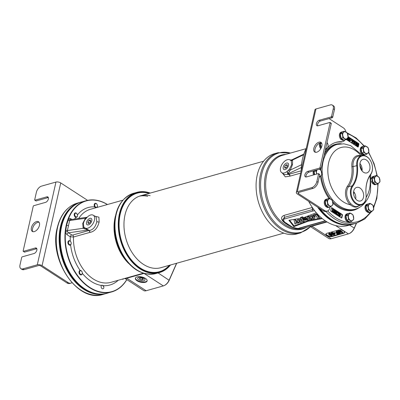 <?xml version="1.0" encoding="UTF-8"?>
<svg xmlns="http://www.w3.org/2000/svg" width="400" height="400" viewBox="0 0 400 400"><rect width="100%" height="100%" fill="white"/><g stroke="black" fill="none" stroke-linecap="round" stroke-linejoin="round"><path stroke-width="0.6" d="M290.685 153.005L277.975 152.695L274.67 153.625A41.665 28.73 74.3 0 0 257.22 175.105A41.665 28.73 74.3 0 0 256.165 188.895A41.665 28.73 74.3 0 0 263.045 213.38A41.665 28.73 74.3 0 0 297.22 233.84L300.525 232.91L310.58 226.72M263.025 213.34A41.375 28.535 -105.7 0 1 263.005 213.3A41.375 28.535 -105.7 0 1 256.17 188.985A41.375 28.535 -105.7 0 1 256.165 188.94M331.22 238.715A7.24 4.125 123 0 1 328.705 238.47L310.625 226.745L311.93 226.205L331.22 238.715L348.405 233.885A7.24 4.125 123 0 0 349.395 233.5A7.24 4.125 123 0 0 354.235 228.07L354.28 228.285A6.665 3.8 123 0 1 349.825 233.285L349.395 233.5M326.62 221.695L310.22 226.305M282.555 173.28L285.315 176.85L289.98 176.14A1.725 1.19 74.3 0 0 289.08 174.235L301.2 170.83M312.305 207.465L283.915 215.43C280.99 216.86 280.78 218.925 283.29 221.635A37.925 26.155 74.3 0 0 290.87 226.55L291.53 226.805M309.14 202.19A47.12 32.495 -105.7 0 1 309.12 202.155A47.12 32.495 -105.7 0 1 308.695 201.345A47.365 32.665 74.3 0 0 309.16 202.225A47.365 32.665 74.3 0 0 348.01 225.49L351.705 224.45M354.005 192.09A1.435 0.99 -105.7 0 1 353.565 193.55M317.6 207.12A47.365 32.665 74.3 0 0 350.575 224.665M306.275 148.31A47.365 32.665 74.3 0 0 302.535 158.71A47.365 32.665 74.3 0 0 301.65 163.855A47.365 32.665 74.3 0 0 301.445 165.86A47.365 32.665 74.3 0 0 301.235 170.69M303.585 154.83L304.145 153.18M301.445 165.985L302.045 161.185M301.495 164.72A1.725 0.79 12.3 0 1 301.385 164.78L301.425 166.06M289.865 159.87L289.975 159.93A7.585 4.32 -57 0 0 289.865 159.87A7.585 4.32 -57 0 0 282.25 163.96A7.585 4.32 -57 0 0 281.62 172.585L284.275 174.56L288.815 174.42A1.725 1 -123.5 0 1 289.98 176.14L300.68 173.13M288.815 174.42A1.725 0.73 116.2 0 1 289.08 174.235L288.04 173.585L290.29 170.08L289.29 169.36L287.445 171.105L287.305 172.59L287.545 173.61L288.815 174.42M303.8 154.125L291.545 159.98L289.965 159.925L291.22 160.8A1.725 1.43 160 0 0 292.55 160.05L292 159.86L291.185 160.22M303.6 154.775L292.55 160.05L292.525 164.535L290.29 170.08L301.385 164.78L301.62 163.71M287.935 173.96A1.725 0.71 115.7 0 1 288.175 173.795L301.325 167.515M281.62 172.585A7.585 4.32 -57 0 0 287.445 171.105M291.22 160.8L291.69 164.68L289.29 169.36M286.61 163.04A3.75 2.14 -57 0 0 283.56 166.125A3.75 2.14 -57 0 0 283.87 169.485A3.75 2.14 -57 0 0 285.135 169.585A3.75 2.14 -57 0 0 288.16 166.57A3.75 2.14 -57 0 0 287.955 163.19A3.75 2.14 -57 0 0 286.61 163.04M292 159.86A1.725 1.685 -25 0 1 290.495 160.22M289.445 171.21A1.725 0.785 20.9 0 0 288.19 170.455M356.555 223.13L354.28 228.285M343.65 233.285A3.45 1.54 -167.3 0 0 344.635 232.505A3.45 1.54 -167.3 0 0 343.675 231.07L343.4 230.89A3.45 1.54 -167.3 0 0 338.62 230.025L326.89 233.32A3.45 1.54 -167.3 0 0 325.905 234.105A3.45 1.54 -167.3 0 0 326.865 235.54L327.145 235.72A3.45 1.54 -167.3 0 0 331.925 236.585L343.65 233.285L343.765 232.785A3.45 1.54 -167.3 0 0 344.645 232.24M326.01 233.865A3.45 1.54 -167.3 0 0 326.98 235.035L327.255 235.215A3.45 1.54 -167.3 0 0 332.035 236.08L343.765 232.785M338.485 231.605L337.445 230.935L336.98 231.535L339.755 233.335L340.28 233.185L338.68 231.33L342.035 232.69L342.56 232.545L339.785 230.745L339.435 230.845L341.62 232.26L338.615 231.075L338.15 231.205L339.515 232.85L336.98 231.535M340.28 233.185L340.395 232.685L339.52 231.675M342.56 232.545L342.67 232.045L339.9 230.245L339.435 230.845M339.465 230.86L338.73 230.575L338.265 230.705L338.15 231.205M336.955 232.28L336.055 232.53L335.94 233.035L336.295 233.265L337.815 232.835L338.58 233.335L336.83 233.825L337.185 234.055L339.285 233.465L336.515 231.665L336.165 231.765L337.46 232.605L335.94 233.035M338.075 233.005L336.945 233.325L336.83 233.825M337.01 231.41L336.275 231.265L336.165 231.765M335.24 233.23L335.06 232.535L334.24 232.765L334.13 233.27L335.24 233.23L334.13 233.27M334.155 233.145L332.13 232.485L331.43 232.68L331.2 233.38L332.205 234.41L333.97 234.905L334.785 234.345L333.78 233.475L332.015 232.985L331.2 233.38M334.785 234.51L334.895 233.845L334.545 233.425M331.29 233.685L329.15 233.265L328.63 234.265L330.225 235.41L331.81 235.565L332.215 235.07L330.855 234.025L329.445 233.71L328.63 234.1M332.215 235.235L332.235 234.425M334.26 234.12L332.965 234.005L331.84 233.27L331.73 233.78L331.67 233.355L332.545 233.22L333.96 233.865L334.315 234.53L332.85 234.505L331.73 233.78M331.685 234.84L330.395 234.725L329.27 233.99L329.16 234.5L329.095 234.08L329.975 233.945L331.39 234.59L331.745 235.255L330.28 235.23L329.16 234.5M337.445 230.935L337.33 231.435M338.73 230.575L338.615 231.075M339.9 230.245L339.785 230.745M336.625 231.165L336.515 231.665M339.37 233.085L339.285 233.465M335.06 232.535L334.945 233.04M334.395 233.44L334.31 233.82M333.89 232.975L333.78 233.475M334.66 233.525L334.545 234.03M334.78 233.66L334.665 234.16M334.895 233.845L334.785 234.345M331.43 232.68L331.315 233.18M331.72 232.545L331.605 233.045M332.13 232.485L332.015 232.985M332.6 232.515L332.485 233.02M332.95 232.58L332.835 233.085M333.305 232.7L333.19 233.205M333.54 232.8L333.425 233.3M332.14 233.525L332.025 234.025M332.555 233.79L332.44 234.29M332.965 234.005L332.85 234.505M333.555 234.17L333.44 234.67M333.845 234.195L333.735 234.695M334.195 234.15L334.085 234.65M331.825 234.165L331.74 234.545M331.315 233.72L331.21 234.2M332.07 234.325L331.975 234.75M332.2 234.41L332.095 234.885M332.325 234.565L332.215 235.07M328.855 233.405L328.745 233.905M329.15 233.265L329.035 233.77M329.56 233.205L329.445 233.71M330.025 233.24L329.915 233.74M330.38 233.305L330.265 233.805M330.73 233.425L330.62 233.925M330.97 233.525L330.855 234.025M329.57 234.245L329.455 234.745M329.98 234.515L329.87 235.015M330.395 234.725L330.28 235.23M330.98 234.89L330.87 235.39M331.275 234.915L331.16 235.42M331.625 234.875L331.515 235.375M356.395 223.175L354.235 228.07L349.575 225.05M283.915 215.43A1.725 1.19 -105.7 0 1 284.395 217.345L282.635 219.76C283.15 221.045 283.65 221.785 284.13 221.975A1.15 0.75 128.2 0 1 284.015 221.845L287.69 224.565M283.285 221.635A1.725 0.86 131 0 1 283.715 221.61M314.7 210.775L313.005 210.97L284.96 218.85C283.29 219.005 283.175 220.075 284.615 222.075L292.16 226.965C295.925 228.325 298.28 228.705 299.225 228.105L325.225 220.795M316.33 212.765L303.445 217.73L302.725 216.845C301.19 217.04 300.39 217.55 300.32 218.375L300.315 218.16M300.32 218.375L288.88 220.27L293.895 226.64L308.085 221.27L322.27 218.59M314.61 218.155C316.045 216.79 311.13 215.08 310.33 216.735C308.9 218.09 313.885 219.84 314.61 218.155L314.925 217.1L314.57 216.14M310.33 216.735L310.5 215.985L313.385 215.39M312.965 218.175L313.445 217.815L312.06 216.72L311.56 217.07L312.965 218.175M301.645 221.8C303.08 220.435 298.16 218.725 297.365 220.38C295.93 221.735 300.92 223.485 301.645 221.8L301.965 220.455M297.365 220.38L297.535 219.63L301.25 219.46M299.96 221.83L300.44 221.47L299.055 220.375L298.555 220.725L299.96 221.83M316.755 214.625L319.275 218.245L317.93 218.625L315.94 215.755L313.865 216.335L313.34 215.58L316.755 214.625L316.925 213.87L319.445 217.495L319.275 218.245M307.905 220.365L307.315 217.255L308.625 216.885L311.815 219.27L310.66 219.595L308.55 217.91L309.145 220.015L307.905 220.365M303.005 218.695L305.845 218.25L307.36 219.98L303.34 219.715L305.71 219.045C304.69 218.67 303.94 218.755 303.455 219.305L303.005 218.695M304.705 219.935C305.795 220.41 306.265 220.275 306.115 219.535L304.695 219.94M306.195 219.885L306.115 219.535M303.07 217.725L302.205 218.34L304.125 221.47L302.94 221.8L300.715 218.215L302.56 217.085L303.07 217.725L303.15 217.37M295.755 222.125L296.11 223.67L294.89 224.015L293.985 219.735L295.13 219.54L295.585 221.06L298.725 222.935L297.555 223.265L295.755 222.125M313.58 209.29L284.395 217.345A1.15 0.795 -105.7 0 0 284.96 218.85M298.86 220.43L300.34 221.015M311.865 216.775L313.345 217.36M289.555 220.155L294.065 225.89L308.255 220.515L321.57 218.005M313.34 215.58L313.51 214.83L316.925 213.87M309.04 218.305L309.145 220.015M307.315 217.255L307.485 216.5L308.795 216.135L310.165 217.16M303.17 217.935L303.005 218.685L303.17 217.935L306.015 217.495L307.53 219.23L307.36 219.98M302.425 218.015L303.4 219.47M304.15 220.515L304.125 221.47M300.715 218.215L300.895 217.42M296.155 222.38L296.11 223.67M295.42 219.185L295.755 220.305L297.31 221.235M308.085 221.27L308.255 220.515M293.895 226.64L294.065 225.89M311.815 219.27L311.925 218.795M308.625 216.885L308.795 216.135M303.34 219.715L303.44 219.28M298.725 222.935L298.84 222.41M295.585 221.06L295.755 220.305M295.13 219.54L295.2 219.225M293.985 219.735L294.06 219.41M170.49 264.99A41.665 28.73 -105.7 0 1 159.405 272.585A41.665 28.73 -105.7 0 1 128.195 257.015A41.665 28.73 -105.7 0 1 119.405 213.845A41.665 28.73 -105.7 0 1 136.855 192.365A41.665 28.73 -105.7 0 1 150.275 193.07M170.255 265.055A41.375 28.535 -105.7 0 1 133.89 263.345A41.375 28.535 -105.7 0 1 119.805 213.92A41.375 28.535 74.3 0 1 150.035 193.14M70.275 241.13A40.225 27.74 -105.7 0 1 70.245 236.785L73.49 237L89.765 232.425C94.465 231.64 97.59 228.145 99.14 221.935L98.905 217.17L95.19 216.305M143.39 273.205L125.135 278.335M101.475 285.47L101.98 285.145L103.235 285.67A1.91 1.315 74.3 0 1 103.79 287.845A1.91 1.315 74.3 0 1 102.99 288.83A1.91 1.315 74.3 0 1 101.56 288.12A1.91 1.315 74.3 0 1 101.16 286.14A1.91 1.315 74.3 0 1 101.475 285.47A40.225 27.74 -105.7 0 1 82.31 273.325M107.355 204.54A47.12 32.495 74.3 0 0 68.665 218.39L70.585 218.61A1.725 0.98 123 0 0 70.71 219.595M99.14 221.935A1.725 0.77 12.7 0 1 96.815 221.545C95.59 226.895 93.06 229.89 89.235 230.525A1.725 1.285 96.2 0 1 89.765 232.425A1.725 1.19 74.3 0 0 88.87 230.52L88.275 229.985L68.51 232.815A1.725 0.98 123 0 0 66.965 234.655L65.45 232.65A47.12 32.495 74.3 0 0 87.265 285.615A47.12 32.495 74.3 0 0 126.76 279.57M122.235 279.15A1.91 1.315 74.3 0 0 122.97 279.235A1.91 1.315 74.3 0 0 123.555 278.78M126.835 279.62A47.365 32.665 -105.7 0 1 111.7 291.92L107.065 293.22A47.365 32.665 -105.7 0 1 68.215 269.955L68.13 269.8A46.79 32.27 -105.7 0 1 60.4 242.305L60.39 242.125A47.365 32.665 -105.7 0 1 61.59 226.445A47.365 32.665 -105.7 0 1 81.43 202.025L86.065 200.72A47.365 32.665 -105.7 0 1 107.455 204.51M68.215 269.955A47.365 32.665 -105.7 0 1 60.39 242.125M111.7 291.92A47.365 32.665 -105.7 0 1 76.215 274.22A47.365 32.665 -105.7 0 1 66.23 225.14A47.365 32.665 -105.7 0 1 67.59 220.305A47.365 32.665 -105.7 0 1 68.225 218.575A47.365 32.665 -105.7 0 1 86.065 200.72M68.665 218.39L66.585 225.195L65.45 232.65M65.48 232.315A47.12 32.495 -105.7 0 1 67.925 220.39A47.12 32.495 74.3 0 1 68.555 218.67M68.01 220.335A1.725 0.785 -167.9 0 0 69.64 220.535L70.59 219.61L87.105 217.25M96.815 221.545L96.1 216.815L93.16 215.165A7.585 4.32 -57 0 0 87.6 216.815L84.605 220.21L83.355 223.245A1.725 0.77 12.7 0 1 82.72 223.515L85.425 218.275L85.755 218.56M93.16 215.165A7.585 4.32 -57 0 1 92.89 223.815A7.585 4.32 -57 0 1 85.08 227.995L89.235 230.525A1.725 1.195 -48.6 0 0 88.87 230.52L72.595 235.095A1.725 1.19 74.3 0 1 73.49 237A37.925 26.155 74.3 0 0 110.92 282.335L125.165 278.33M85.08 227.995L83.825 227.12A1.725 1.22 -28.6 0 1 83.16 228.305L88.275 229.985A1.725 1.21 132.3 0 1 88.62 229.99M66.965 234.655L70.245 236.785A1.725 0.98 123 0 1 71.785 234.94L68.51 232.815L67.465 231.57L67.38 230.565A1.725 0.755 13.3 0 1 65.755 230.335M86.86 217.53L85.425 218.275L69.64 220.535L67.38 230.565L83.16 228.305L82.72 223.515M83.825 227.12L83.355 223.245M88.43 224.885A3.75 2.14 -57 0 0 91.45 221.87A3.75 2.14 -57 0 0 91.25 218.485A3.75 2.14 -57 0 0 89.905 218.335A3.75 2.14 -57 0 0 86.855 221.42A3.75 2.14 -57 0 0 87.165 224.78A3.75 2.14 -57 0 0 88.43 224.885M84.305 228.88A1.725 0.875 130.3 0 0 84.55 227.7M176.73 263.235L169.195 280.32A6.665 3.8 123 0 1 164.735 285.315L164.305 285.53A7.24 4.125 123 0 1 163.32 285.915L146.13 290.745A7.24 4.125 123 0 1 143.615 290.5L125.535 278.775L126.845 278.235L146.13 290.745M144.055 273.4L126.845 278.235A1.725 1.19 -105.7 0 0 126.045 278.08M176.565 263.28L169.145 280.1A7.24 4.125 123 0 1 164.305 285.53M145.415 282.29A6.035 2.695 12.7 0 1 138.705 281.62A6.035 2.695 12.7 0 1 135.37 278.27A6.035 2.695 12.7 0 1 137.095 276.895A6.035 2.695 12.7 0 1 143.805 277.57A6.035 2.695 12.7 0 1 147.14 280.92A6.035 2.695 12.7 0 1 145.415 282.29M147.17 280.665A6.035 2.695 12.7 0 1 145.53 281.79A6.035 2.695 12.7 0 1 139.075 281.22A6.035 2.695 12.7 0 1 135.45 278.025M143.955 280.77A3.75 1.675 -167.3 0 0 145.035 279.89A3.75 1.675 -167.3 0 0 142.925 277.825A3.75 1.675 -167.3 0 0 138.78 277.415A3.75 1.675 -167.3 0 0 137.715 278.24A3.75 1.675 -167.3 0 0 139.755 280.34A3.75 1.675 -167.3 0 0 143.955 280.77M169.335 265.315A40.8 28.135 -105.7 0 1 133.7 262.515A40.8 28.135 -105.7 0 1 120.2 214.175A40.8 28.135 74.3 0 1 149.12 193.395M147.7 196.33A37.355 25.76 74.3 0 0 139.435 196.165M283.8 233.135L160.84 267.7A37.355 25.76 -105.7 0 1 132.86 253.745A37.355 25.76 -105.7 0 1 124.98 215.04A37.355 25.76 74.3 0 1 140.625 195.785L263.585 161.22M150.105 195.655A37.355 25.76 74.3 0 0 140.625 195.785M319.34 208.25A47.41 32.695 74.3 0 0 331.305 219.735A47.41 32.695 74.3 0 0 353.46 224A47.41 32.695 74.3 0 0 353.62 223.955M318.42 207.655A47.41 32.695 74.3 0 0 330.905 219.85A47.41 32.695 74.3 0 0 353.06 224.115L353.46 224M82.37 201.76A47.41 32.695 74.3 0 0 81.015 202.095A47.41 32.695 74.3 0 0 59.905 241.2A47.41 32.695 74.3 0 0 84.52 289.11A47.41 32.695 74.3 0 0 106.675 293.375A47.41 32.695 74.3 0 0 108.005 292.955M81.015 202.095L80.615 202.205A47.41 32.695 74.3 0 0 59.505 241.315A47.41 32.695 74.3 0 0 84.12 289.225A47.41 32.695 74.3 0 0 106.275 293.49L106.675 293.375M320.1 208.745A47.41 32.695 74.3 0 0 353.78 223.91L356.665 223.1L364.775 219L371.305 211.87M342.44 215.185A0.575 0.395 74.3 0 0 342.155 214.425L331.855 207.745A0.575 0.395 74.3 0 0 331.345 207.99L330.78 210.5A0.575 0.395 74.3 0 0 331.065 211.255L341.365 217.94A0.575 0.395 74.3 0 0 341.875 217.695L342.44 215.185L342.04 215.3L341.475 217.805A0.575 0.395 -105.7 0 1 341.41 217.965M346.42 139.23A0.575 0.395 74.3 0 0 346.72 139.785L357.81 146.98A0.575 0.395 74.3 0 0 358.32 146.735L358.885 144.225A0.575 0.395 74.3 0 0 358.6 143.47L348.13 136.675M359.37 205.605L357.55 206.63C355.61 207.71 353.145 207.075 350.155 204.72A12.16 8.385 -105.7 0 1 347.505 186.16A27.495 18.96 74.3 0 0 351.895 166.685A12.16 8.385 -105.7 0 1 360.805 155.735M357.875 206.14C356.045 207.22 353.755 206.475 351.01 203.9A11.295 7.79 -105.7 0 1 348.55 186.655L352.195 185.875L352.8 186.15A10.55 7.275 74.3 0 0 356.3 203.25A10.55 7.275 74.3 0 0 366.145 195.42A10.55 7.275 74.3 0 0 366.095 194.77A29.1 20.07 -105.7 0 1 365.95 192.98A29.1 20.07 -105.7 0 1 370.74 174.155A10.55 7.275 74.3 0 0 372.475 167.335A10.55 7.275 74.3 0 0 370.73 161.135A10.55 7.275 74.3 0 0 361.86 156.02A10.55 7.275 74.3 0 0 357.445 165.535A29.1 20.07 -105.7 0 1 352.8 186.15M366.15 195.495A11.035 7.61 -105.7 0 1 366.155 195.57A11.035 7.61 -105.7 0 1 361.615 204.795A11.035 7.61 -105.7 0 1 351.995 199.1A11.035 7.61 -105.7 0 1 352.195 185.875A28.615 19.735 -105.7 0 0 356.76 165.605A11.035 7.61 -105.7 0 1 361.98 155.495A11.035 7.61 -105.7 0 1 370.66 161A11.035 7.61 -105.7 0 1 370.695 161.07M365.955 193.055A28.615 19.735 -105.7 0 1 370.67 174.62L370.74 174.155M366.325 159.945A7.065 4.87 74.3 0 0 362.885 159.355A7.065 4.87 74.3 0 0 359.885 165.24A7.065 4.87 74.3 0 0 363.545 172.275A7.065 4.87 74.3 0 0 366.705 172.945A7.065 4.87 74.3 0 0 369.995 167.185A7.065 4.87 74.3 0 0 366.325 159.945M357.215 200.36A7.065 4.87 -105.7 0 1 353.555 193.325A7.065 4.87 -105.7 0 1 356.555 187.44A7.065 4.87 -105.7 0 1 359.995 188.03A7.065 4.87 -105.7 0 1 363.665 195.27A7.065 4.87 -105.7 0 1 360.375 201.03A7.065 4.87 -105.7 0 1 357.215 200.36M372.48 167.41A11.035 7.61 -105.7 0 1 372.485 167.485A11.035 7.61 -105.7 0 1 370.67 174.62M353.625 191.62A6.72 4.635 -105.7 0 1 355.695 198.985M362.025 170.9A6.72 4.635 74.3 0 0 359.955 163.535M331.41 207.835A0.575 0.395 -105.7 0 1 331.455 207.86L341.755 214.54A0.575 0.395 -105.7 0 1 342.04 215.3M332.85 208.965L332.45 209.08L331.885 211.585L333.09 212.31L334.125 211.69L334.175 210.01L332.85 208.965L332.285 211.475L333.68 212.195M334.775 211.75L335.145 213.7L335.515 213.94L335.915 213.83L336.48 211.32L336.235 211.16L335.75 213.295L335.2 210.49L334.83 210.25L334.265 212.76L334.515 212.92L335.005 210.73L335.545 213.585L335.915 213.83M336.235 211.16L335.835 211.275L335.575 212.405M334.83 210.25L334.43 210.365L333.865 212.87L334.515 212.92M337.06 211.695L336.325 212.02L336.23 212.45L336.96 212.12L336.495 214.205L336.74 214.365L337.305 211.855L336.725 211.91L336.63 212.335M336.535 212.36L336.095 214.315L336.74 214.365M337.705 212.83L338.315 213.68L336.67 214.69L338.155 215.655L338.555 215.54L337.46 214.525L338.965 213.725L338.34 212.525L337.545 212.685L338.4 212.87L338.72 213.565L337.07 214.58L338.555 215.54M337.85 212.39L337.145 212.795L337.75 212.82M339.45 213.25L339.14 214.635L340.055 214.985L340.36 215.73L339.815 216.05L339.03 215.115L339.505 216.155L340.215 216.37L340.575 215.81L340.31 214.905L339.405 214.5L339.6 213.65L340.795 214.425L340.855 214.16L339.45 213.25L339.05 213.36L338.74 214.75L339.805 215.255L339.865 216.065M339.03 215.115L338.63 215.23L338.91 216.08L339.57 216.51L340.215 216.37M339.525 213.975L340.795 214.425M332.95 209.77L333.62 210.39L333.4 211.81M333.09 212.31L333.495 212.195M332.875 212.23L333.275 212.115M331.885 211.585L332.285 211.475M333.025 209.445L334.02 210.275L333.67 211.82L332.605 211.315L333.025 209.445M333.365 210.04L333.765 209.93M333.425 211.82L333.79 211.715M333.48 211.64L333.88 211.53M333.66 210.84L334.06 210.73M333.665 210.6L334.065 210.49M333.62 210.39L334.02 210.275M333.52 210.2L333.92 210.09M333.865 212.87L334.265 212.76M335.145 213.7L335.545 213.585M336.095 214.315L336.495 214.205M336.325 212.02L336.725 211.91M336.73 214.425L337.13 214.31M336.67 214.69L337.07 214.58M338.185 213.84L338.585 213.725M338.315 213.68L338.72 213.565M338.34 213.575L338.74 213.46M338.295 213.36L338.695 213.245M338.195 213.17L338.595 213.06M338 212.985L338.4 212.87M337.835 212.88L338.235 212.765M337.145 212.795L337.545 212.685M337.235 212.61L337.635 212.495M339.03 214.935L339.43 214.82M339.23 214.88L339.63 214.77M338.74 214.75L339.14 214.635M339.57 216.51L339.97 216.4M339.355 216.43L339.755 216.315M339.105 216.27L339.505 216.155M338.91 216.08L339.31 215.97M338.74 215.79L339.14 215.675M338.665 215.495L339.065 215.38M339.89 216.075L340.255 215.97M339.935 215.95L340.335 215.84M339.96 215.845L340.36 215.73M339.955 215.655L340.355 215.545M339.905 215.445L340.305 215.33M339.805 215.255L340.205 215.145M339.655 215.095L340.055 214.985M339.405 214.935L339.805 214.825M358.465 143.955A0.575 0.395 74.3 0 0 358.2 143.58L348.13 137.05M357.855 147.005A0.575 0.395 74.3 0 0 357.92 146.845L357.975 146.61M357.23 143.895L358 144.395L357.885 144.92M357.255 143.8L358.405 144.28L358.21 145.135L357.06 144.76L357.655 145.935M356.695 145.79L357.68 146.695L358.085 146.58L358.65 144.075L357.61 143.4L357.535 143.72M357.205 143.135L356.71 145.325L356.22 142.5L355.655 145.005L356.31 142.985L356.81 145.755L357.375 143.25L356.805 143.25L356.605 144.12M356.22 142.5L355.82 142.61L355.69 143.195M355.61 143.555L355.255 145.12L355.83 145.12M356.02 144.275L356.15 145.7L356.81 145.755M355.015 143.435L355.725 143.525L355.38 142.995L355.725 143.525M353.685 141.945L353.515 142.705L353.95 142.985L354.35 142.875L354.32 141.815L354.985 142.25L354.64 143.795L353.805 143.075L353.935 143.83L354.485 144.185L355.16 142.79L355.025 141.785L354.175 141.6L353.915 142.595L354.35 142.875M354.255 141.965L354.61 142.56L354.335 143.78L354.73 143.675M353.805 143.075L353.405 143.185L353.535 143.94L354.625 144.155M354.335 141.46L353.83 141.66M353.23 141.91L353.835 141.625L353.265 140.64L352.855 140.985L352.39 142.89L353.015 141.155L353.23 141.91L353.805 141.91M352.045 142.775L352.165 143.115L352.565 143M351.685 139.555L351.215 139.99L352.08 140.55L351.585 142.74L352.16 142.74L352.725 140.23L351.685 139.555L351.615 139.875L352.48 140.44L352.16 142.74M350.845 140.05L350.385 140.43L351.19 140.58L350.845 140.05L351.19 140.58M349.78 138.32L350.53 139.11L349.54 139.815L349.325 140.475L350.115 141.23L350.36 140.895L349.735 140.86L349.545 140.245L350.82 138.995L349.78 138.32L349.375 138.44M349.4 138.755L350.13 139.225L349.54 139.815M348.95 140.69L349.365 141.295L350.115 141.23M348.545 138.2L348.83 138.81L349.405 138.81L349.245 138.035L348.605 137.805L348.3 138.71L348.58 139.38L349.09 139.465L348.9 140.32L348.06 139.775L348 140.04L348.985 140.68L349.295 139.29L348.64 139.11L348.46 138.445L348.88 138.045L349.405 138.81M348.785 137.735L348.08 138.06M347.915 138.915L348.355 139.605L348.91 139.53M348.685 139.595L348.57 140.105M348.06 139.775L347.6 140.155L348.985 140.68M346.51 139.15L346.975 139.69L347.68 139.405L348.04 137.495M347.53 138.15L347.22 139.215M358 144.395L358.405 144.28M357.325 143.48L357.61 143.4M356.64 146.02L357.045 145.905L358.085 146.58M356.83 145.665L357.115 145.585L357.045 145.905M357.735 145.565L358.14 145.455L357.98 146.15L357.115 145.585M356.985 145.08L358.14 145.455M357.46 144.645L357.385 144.965M353.015 141.155L353.465 141.075L353.63 141.795M346.87 138.825L347.375 139.575M347.905 137.685L347.52 139.24L347.03 138.67M356.15 145.7L356.55 145.585M355.255 145.12L355.655 145.005M355.1 143.075L355.38 142.995M355.04 143.34L355.32 143.26M353.81 141.875L354.095 141.795M353.515 142.705L353.915 142.595M353.83 141.695L354.175 141.6M354.085 144.3L354.485 144.185M353.925 144.255L354.325 144.145M353.665 144.09L354.065 143.975M353.535 143.94L353.935 143.83M353.445 143.76L353.845 143.645M353.375 143.47L353.775 143.36M354.41 143.59L354.81 143.48M354.59 142.79L354.99 142.68M354.61 142.56L355.01 142.445M354.585 142.36L354.985 142.25M354.525 142.2L354.925 142.085M354.42 142.07L354.82 141.955M354.3 141.86L354.56 141.79M353.25 141.68L353.65 141.565M353.23 141.48L353.63 141.37M353.165 141.32L353.565 141.205M353.06 141.19L353.465 141.075M353.07 141.08L353.345 141M351.99 143L352.39 142.89M352.48 141.315L352.765 141.235M352.535 141.075L352.855 140.985M351.585 142.74L351.99 142.625M352.08 140.55L352.48 140.44M351.215 139.99L351.615 139.875M350.385 140.43L350.785 140.32M349.82 140.915L350.215 140.805M349.575 141.375L349.975 141.26M349.365 141.295L349.765 141.185M349.245 141.22L349.65 141.11M349.085 141.055L349.485 140.945M348.995 140.875L349.395 140.76M349.01 140.565L349.325 140.475M349.065 140.32L349.345 140.24M349.09 140.215L349.37 140.135M349.13 140.03L349.45 139.94M350.13 139.225L350.53 139.11M349.4 138.68L349.72 138.59M347.6 140.155L348 140.04M348.355 139.605L348.755 139.49M348.18 139.49L348.58 139.38M348.05 139.345L348.45 139.23M347.94 139.09L348.34 138.975M347.95 138.805L348.3 138.71M348.02 138.485L348.305 138.405M348.06 138.27L348.35 138.19M348.08 138.07L348.47 137.96M348.205 137.915L348.605 137.805M348.83 138.81L349.23 138.7M348.82 138.56L349.22 138.45M348.76 138.395L349.16 138.285M348.655 138.27L349.055 138.155M348.605 138.12L348.88 138.045M346.79 139.63L347.19 139.515M346.63 139.465L347.03 139.35M346.52 139.21L346.92 139.095M347.405 138.805L347.81 138.695M347.305 139.105L347.705 138.995M347.49 138.43L347.89 138.32M347.59 138.08L347.935 137.98M106.115 293.53A47.41 32.695 -105.7 0 1 105.955 293.58A47.41 32.695 -105.7 0 1 70.435 275.865A47.41 32.695 -105.7 0 1 60.44 226.74A47.41 32.695 -105.7 0 1 80.295 202.295A47.41 32.695 -105.7 0 1 80.455 202.255M330.985 123.23A0.575 0.325 123 0 1 331.275 123.62L330.085 122.85A0.575 0.325 -57 0 0 329.8 122.46L317.98 125.78A3.16 1.8 123 0 1 316.88 125.675A3.16 1.8 123 0 1 316.665 122.835A3.16 1.8 123 0 1 319.22 120.265L331.04 116.945A0.575 0.325 -57 0 0 331.555 116.33L333.25 108.805A5.745 3.275 -57 0 0 332.37 105.11A5.745 3.275 -57 0 0 330.375 104.915L315.95 108.97A3.45 1.54 -167.3 0 0 314.965 109.755L296.315 192.505A3.45 1.54 -167.3 0 0 297.275 193.94L323.425 210.9L324.625 210.56L298.48 193.6A1.725 0.77 12.7 0 1 298 192.885A1.725 0.77 12.7 0 1 298.49 192.495L312.915 188.44L311.725 187.67A5.745 3.275 -57 0 0 316.86 181.525L318.555 174.005A0.575 0.325 -57 0 0 318.27 173.615L306.45 176.935A3.16 1.8 -57 0 1 305.355 176.83A3.16 1.8 -57 0 1 305.135 173.99A3.16 1.8 -57 0 1 307.695 171.42L319.515 168.1A0.575 0.325 -57 0 0 320.025 167.485L321.215 168.255A0.575 0.325 123 0 1 320.7 168.87L308.885 172.19A3.16 1.8 -57 0 0 306.61 174.2A3.16 1.8 -57 0 0 306.085 177M346.04 132.065A5.745 3.965 74.3 0 0 343.275 127.81L329.075 118.6M332.37 105.11L333.56 105.88A5.745 3.275 123 0 1 334.44 109.575L332.745 117.1A0.575 0.325 123 0 1 332.23 117.715L320.41 121.035L319.22 120.265M319.46 174.385A0.575 0.325 123 0 1 319.745 174.775L318.05 182.3A5.745 3.275 123 0 1 312.915 188.44M331.275 123.62L321.215 168.255M317.615 125.845A3.16 1.8 123 0 1 318.135 123.045A3.16 1.8 123 0 1 320.41 121.035M321.49 142.87A5.745 3.275 -57 0 0 320.165 142.95A5.745 3.275 -57 0 0 315.775 147.065A5.745 3.275 -57 0 0 315.385 152.285M316.715 152.21A5.745 3.275 -57 0 0 321.365 147.535A5.745 3.275 -57 0 0 320.97 142.37A5.745 3.275 -57 0 0 318.975 142.18A5.745 3.275 -57 0 0 314.325 146.85A5.745 3.275 -57 0 0 314.715 152.015A5.745 3.275 -57 0 0 316.715 152.21M311.725 187.67L297.305 191.72A3.45 1.54 -167.3 0 0 296.315 192.505M330.085 122.85L320.025 167.485M328.93 198.46A35.915 24.77 -105.7 0 1 320.5 176.34M329.96 207.04L329.72 208.115A5.745 3.965 74.3 0 1 327.31 211.08A5.745 3.965 74.3 0 1 324.625 210.56M327.795 147.445A35.915 24.77 -105.7 0 1 336.115 142.32A35.915 24.77 -105.7 0 1 342.02 141.715A5.745 3.965 74.3 0 0 342.965 141.615A5.745 3.965 74.3 0 0 344.9 139.945M325.3 150.135A5.745 3.965 74.3 0 0 326.215 149.305A35.915 24.77 -105.7 0 1 327.105 148.21M335.52 142.5A35.915 24.77 -105.7 0 1 340.82 142.05A5.745 3.965 -105.7 0 0 341.765 141.955L342.965 141.615M327.31 211.08L326.11 211.415A5.745 3.965 -105.7 0 1 323.425 210.9M37.3 264.81L55.95 182.065L41.53 186.12A5.745 3.275 -57 0 0 36.39 192.26L34.695 199.78A0.575 0.325 -57 0 0 34.985 200.17L46.8 196.85A3.16 1.8 -57 0 1 47.9 196.955A3.16 1.8 -57 0 1 48.115 199.795A3.16 1.8 -57 0 1 45.56 202.365L33.74 205.69A0.575 0.325 -57 0 0 33.225 206.3L23.165 250.935A0.575 0.325 -57 0 0 23.455 251.325L35.27 248A3.16 1.8 123 0 1 36.37 248.11A3.16 1.8 123 0 1 36.585 250.95A3.16 1.8 123 0 1 34.03 253.52L22.21 256.84A0.575 0.325 -57 0 0 21.695 257.455L20 264.98A5.745 3.275 -57 0 0 20.88 268.675A5.745 3.275 -57 0 0 22.875 268.865L37.3 264.81A3.45 1.54 12.7 0 1 42.08 265.68L68.225 282.64A5.745 3.965 74.3 0 0 70.91 283.155A5.745 3.965 74.3 0 0 71.885 282.665M70.91 283.155L69.71 283.495A5.745 3.965 -105.7 0 1 67.025 282.98L40.875 266.015A1.725 0.77 12.7 0 0 38.485 265.585L24.065 269.64A5.745 3.275 123 0 1 22.065 269.445L20.88 268.675M48.355 197.555A3.16 1.8 -57 0 0 47.99 197.62L36.17 200.94A0.575 0.325 123 0 1 35.975 200.925L34.785 200.15M36.825 248.71A3.16 1.8 123 0 0 36.46 248.775L24.64 252.095A0.575 0.325 123 0 1 24.44 252.075L23.255 251.305M39.055 222.27A5.745 3.275 -57 0 0 37.725 222.35A5.745 3.275 -57 0 0 33.335 226.465A5.745 3.275 -57 0 0 32.95 231.685M36.54 221.575A5.745 3.275 -57 0 0 31.885 226.25A5.745 3.275 -57 0 0 32.28 231.415A5.745 3.275 -57 0 0 34.275 231.605A5.745 3.275 -57 0 0 38.93 226.935A5.745 3.275 -57 0 0 38.535 221.77A5.745 3.275 -57 0 0 36.54 221.575M55.95 182.065A3.45 1.54 12.7 0 1 60.73 182.93L86.88 199.89A5.745 3.965 74.3 0 1 87.5 200.365M327.32 198.975A4.255 2.935 74.3 0 0 326.885 199.05A4.255 2.935 74.3 0 0 324.99 202.29A4.255 2.935 74.3 0 0 326.83 206.58L326.935 206.125M328.91 207.335L330.76 206.815L332.985 204.52L332.23 200.295L329.255 198.365L327.405 198.885L325.185 201.18L325.935 205.405L328.91 207.335L328.425 207.455A4.255 2.935 -105.7 0 1 326.825 207.285L327.585 207.07A4.255 2.935 74.3 0 0 328.865 207.305M327.585 207.07L327.69 206.615M326.885 199.05L326.125 199.26A4.255 2.935 -105.7 0 0 324.225 202.505A4.255 2.935 -105.7 0 0 326.07 206.795L326.83 206.58M326.825 207.285L327.06 206.23M314.28 170.675A4.255 2.935 74.3 0 0 314.295 174.735M313.53 174.945A4.255 2.935 -105.7 0 1 313.52 170.89M320.55 142.865A4.255 2.935 74.3 0 0 321.135 148.03M320.74 148.735A4.255 2.935 -105.7 0 1 319.79 143.075M342.465 131.825A4.255 2.935 74.3 0 0 342.03 131.895A4.255 2.935 74.3 0 0 340.13 135.14A4.255 2.935 74.3 0 0 341.975 139.43L342.08 138.975M344.035 140.175L343.57 140.305A4.255 2.935 -105.7 0 1 341.965 140.135L342.73 139.92A4.255 2.935 74.3 0 0 344.005 140.155M342.73 139.92L342.835 139.465M342.03 131.895L341.27 132.11A4.255 2.935 -105.7 0 0 339.37 135.355A4.255 2.935 -105.7 0 0 341.21 139.645L341.975 139.43M341.965 140.135L342.205 139.08M348.1 213.575A4.255 2.935 74.3 0 0 347.67 213.645A4.255 2.935 74.3 0 0 345.77 216.89A4.255 2.935 74.3 0 0 347.615 221.18L347.715 220.72M349.675 221.92L349.21 222.05A4.255 2.935 -105.7 0 1 347.605 221.885L348.37 221.67A4.255 2.935 74.3 0 0 349.645 221.9M348.37 221.67L348.47 221.21M347.67 213.645L346.905 213.86A4.255 2.935 -105.7 0 0 345.005 217.105A4.255 2.935 -105.7 0 0 346.85 221.395L347.615 221.18M347.605 221.885L347.845 220.825M368.07 203.975A4.255 2.935 74.3 0 0 367.64 204.05A4.255 2.935 74.3 0 0 365.74 207.295A4.255 2.935 74.3 0 0 367.585 211.58L367.685 211.125M369.66 212.335L371.515 211.815L373.735 209.52L372.98 205.295L370.01 203.365L368.16 203.885L365.935 206.18L366.69 210.405L369.66 212.335L369.18 212.455A4.255 2.935 -105.7 0 1 367.575 212.285L368.34 212.07A4.255 2.935 74.3 0 0 369.615 212.305M368.34 212.07L368.44 211.615M367.64 204.05L366.875 204.265A4.255 2.935 -105.7 0 0 364.975 207.505A4.255 2.935 -105.7 0 0 366.82 211.795L367.585 211.58M367.575 212.285L367.81 211.23M374.335 176.155A4.255 2.935 74.3 0 0 373.905 176.23A4.255 2.935 74.3 0 0 372.005 179.47A4.255 2.935 74.3 0 0 373.85 183.76L373.95 183.305M375.91 184.505L375.445 184.635A4.255 2.935 -105.7 0 1 373.84 184.465L374.605 184.25A4.255 2.935 74.3 0 0 375.88 184.485M374.605 184.25L374.705 183.795M371.465 181.32A4.255 2.935 -105.7 0 0 373.085 183.975L373.85 183.76M373.84 184.465L374.08 183.41M371.325 178.8A4.255 2.935 -105.7 0 1 373.14 176.44L373.905 176.23M363.23 146.41A4.255 2.935 74.3 0 0 362.795 146.48A4.255 2.935 74.3 0 0 360.895 149.725A4.255 2.935 74.3 0 0 362.74 154.015L362.84 153.555M364.8 154.755L364.335 154.885A4.255 2.935 -105.7 0 1 362.73 154.72L363.495 154.505A4.255 2.935 74.3 0 0 364.77 154.735M363.495 154.505L363.595 154.045M362.795 146.48L362.03 146.695A4.255 2.935 -105.7 0 0 360.135 149.94A4.255 2.935 -105.7 0 0 361.975 154.23L362.74 154.015M362.73 154.72L362.97 153.66M326.575 199.745A3.735 2.575 74.3 0 0 325.845 200.5M325.365 202.2A3.735 2.575 74.3 0 0 325.765 204.44M326.7 205.9A3.735 2.575 74.3 0 0 327.305 206.405A3.735 2.575 74.3 0 0 327.95 206.71M325.935 205.405L327.79 204.885L330.76 206.815M325.185 201.18L327.035 200.66L327.79 204.885M329.255 198.365L327.035 200.66M330.975 199.265A3.735 2.575 74.3 0 0 328.38 199.45A3.735 2.575 74.3 0 0 327.645 202.71A3.735 2.575 74.3 0 0 329.505 205.785A3.735 2.575 74.3 0 0 332.105 205.6A3.735 2.575 74.3 0 0 332.84 202.34A3.735 2.575 74.3 0 0 330.975 199.265M314.92 170.495A3.735 2.575 74.3 0 0 314.745 170.75M314.265 172.45A3.735 2.575 74.3 0 0 314.64 174.635L314.085 171.43L315.935 170.91L316.67 174.065M315.015 170.465L314.085 171.43M319.2 177.195L321.88 174.77L321.13 170.545L319.405 169.235M319.305 176.725L319.66 177.065M317.275 169.7L315.935 170.91M319.375 176.415A3.735 2.575 74.3 0 0 321.005 175.85A3.735 2.575 74.3 0 0 321.735 172.59A3.735 2.575 74.3 0 0 319.875 169.515A3.735 2.575 74.3 0 0 319.35 169.25M317.125 169.875A3.735 2.575 74.3 0 0 316.54 172.96A3.735 2.575 74.3 0 0 316.845 174.015M320.535 144.635A3.735 2.575 74.3 0 0 320.935 146.875M321.12 142.825L320.355 143.615L321.2 147.9M325.47 149.38L328.155 146.955L328.01 144.775L327.045 142.385M325.575 148.905L325.93 149.25M320.355 143.615L321.705 143.24M325.645 148.6A3.735 2.575 74.3 0 0 327.275 148.035A3.735 2.575 74.3 0 0 328.01 144.775A3.735 2.575 74.3 0 0 327.015 142.51M341.715 132.595A3.735 2.575 74.3 0 0 340.99 133.35M340.51 135.05A3.735 2.575 74.3 0 0 340.91 137.29M341.845 138.75A3.735 2.575 74.3 0 0 342.45 139.255A3.735 2.575 74.3 0 0 343.095 139.56M344.4 131.215L342.55 131.735L340.33 134.03L341.08 138.255L344.055 140.185L345.905 139.665L348.125 137.37L347.375 133.145L344.4 131.215L342.18 133.51L342.93 137.735L345.905 139.665M341.08 138.255L342.93 137.735M340.33 134.03L342.18 133.51M346.12 132.115A3.735 2.575 74.3 0 0 343.525 132.295A3.735 2.575 74.3 0 0 342.79 135.555A3.735 2.575 74.3 0 0 344.65 138.635A3.735 2.575 74.3 0 0 347.25 138.45A3.735 2.575 74.3 0 0 347.985 135.19A3.735 2.575 74.3 0 0 346.12 132.115M82.305 272.89A2.3 1.585 -105.7 0 1 82.31 272.95A2.3 1.585 -105.7 0 1 82.255 273.715A2.3 1.585 -105.7 0 1 81.29 274.9A2.3 1.585 -105.7 0 1 79.57 274.04A2.3 1.585 -105.7 0 1 79.085 271.655A2.3 1.585 -105.7 0 1 80.045 270.47A2.3 1.585 -105.7 0 1 81.93 271.6A2.3 1.585 -105.7 0 1 81.96 271.655M82.255 273.47A1.925 1.325 -105.7 0 1 80.55 274.29A1.925 1.325 -105.7 0 1 79.605 271.75A1.925 1.325 -105.7 0 1 80.645 270.725A1.925 1.325 -105.7 0 1 81.985 271.705A1.925 1.325 -105.7 0 1 82.305 272.835A1.925 1.325 -105.7 0 1 82.255 273.47M71.205 243.14A2.3 1.585 -105.7 0 1 71.21 243.2A2.3 1.585 -105.7 0 1 71.15 243.965A2.3 1.585 -105.7 0 1 70.185 245.15A2.3 1.585 -105.7 0 1 68.465 244.29A2.3 1.585 -105.7 0 1 67.98 241.905A2.3 1.585 -105.7 0 1 68.945 240.72A2.3 1.585 -105.7 0 1 70.83 241.85A2.3 1.585 -105.7 0 1 70.855 241.905M71.155 243.72A1.925 1.325 -105.7 0 1 69.45 244.54A1.925 1.325 -105.7 0 1 68.5 242A1.925 1.325 -105.7 0 1 69.54 240.975A1.925 1.325 -105.7 0 1 70.885 241.955A1.925 1.325 -105.7 0 1 71.2 243.085A1.925 1.325 -105.7 0 1 71.155 243.72M77.475 215.325A2.3 1.585 -105.7 0 1 77.48 215.385A2.3 1.585 -105.7 0 1 77.42 216.145A2.3 1.585 -105.7 0 1 76.46 217.33A2.3 1.585 -105.7 0 1 74.735 216.475A2.3 1.585 -105.7 0 1 74.255 214.09A2.3 1.585 -105.7 0 1 75.215 212.905A2.3 1.585 -105.7 0 1 77.1 214.035A2.3 1.585 -105.7 0 1 77.13 214.09M77.425 215.905A1.925 1.325 -105.7 0 1 75.72 216.725A1.925 1.325 -105.7 0 1 74.775 214.185A1.925 1.325 -105.7 0 1 75.815 213.16A1.925 1.325 -105.7 0 1 77.155 214.14A1.925 1.325 -105.7 0 1 77.475 215.27A1.925 1.325 -105.7 0 1 77.425 215.905M97.45 205.735A2.3 1.585 -105.7 0 1 97.455 205.8A2.3 1.585 -105.7 0 1 97.395 206.56A2.3 1.585 -105.7 0 1 96.9 207.48M95.895 207.76A2.3 1.585 -105.7 0 1 94.225 204.505A2.3 1.585 -105.7 0 1 95.19 203.32A2.3 1.585 -105.7 0 1 97.075 204.445A2.3 1.585 -105.7 0 1 97.105 204.5M97.4 206.315A1.925 1.325 -105.7 0 1 95.695 207.135A1.925 1.325 -105.7 0 1 94.75 204.6A1.925 1.325 -105.7 0 1 95.785 203.57A1.925 1.325 -105.7 0 1 97.13 204.55A1.925 1.325 -105.7 0 1 97.445 205.68A1.925 1.325 -105.7 0 1 97.4 206.315M284.565 166.83L284.94 168.215L286.41 167.8L287.5 166L287.125 164.615L285.655 165.03L284.565 166.83L286.17 167.87M285.655 165.03L287.405 166.16M139.945 279.305L141.935 279.915L143.405 279.5L142.88 278.48L140.89 277.87L139.42 278.285L139.945 279.305L140.225 278.055M141.935 279.915L142.3 278.3M87.86 222.125L88.235 223.51L89.7 223.1L90.795 221.3L90.42 219.915L88.95 220.325L87.86 222.125L89.46 223.165M88.95 220.325L90.7 221.46M347.355 214.345A3.735 2.575 74.3 0 0 346.625 215.095M346.15 216.795A3.735 2.575 74.3 0 0 346.545 219.035M347.48 220.5A3.735 2.575 74.3 0 0 348.085 221A3.735 2.575 74.3 0 0 348.735 221.31M350.04 212.965L348.19 213.485L345.965 215.78L346.72 220.005L349.69 221.93L351.545 221.41L353.765 219.115L353.01 214.89L350.04 212.965L347.815 215.26L348.57 219.485L351.545 221.41M346.72 220.005L348.57 219.485M345.965 215.78L347.815 215.26M351.76 213.86A3.735 2.575 74.3 0 0 349.16 214.045A3.735 2.575 74.3 0 0 348.425 217.305A3.735 2.575 74.3 0 0 350.29 220.38A3.735 2.575 74.3 0 0 352.885 220.2A3.735 2.575 74.3 0 0 353.62 216.94A3.735 2.575 74.3 0 0 351.76 213.86M367.325 204.745A3.735 2.575 74.3 0 0 366.595 205.5M366.12 207.2A3.735 2.575 74.3 0 0 366.515 209.44M367.45 210.9A3.735 2.575 74.3 0 0 368.055 211.405A3.735 2.575 74.3 0 0 368.7 211.71M366.69 210.405L368.54 209.885L371.515 211.815M365.935 206.18L367.785 205.66L368.54 209.885M370.01 203.365L367.785 205.66M371.73 204.265A3.735 2.575 74.3 0 0 369.13 204.45A3.735 2.575 74.3 0 0 368.395 207.71A3.735 2.575 74.3 0 0 370.26 210.785A3.735 2.575 74.3 0 0 372.855 210.6A3.735 2.575 74.3 0 0 373.59 207.34A3.735 2.575 74.3 0 0 371.73 204.265M373.59 176.925A3.735 2.575 74.3 0 0 372.86 177.68M372.385 179.38A3.735 2.575 74.3 0 0 372.78 181.62M373.72 183.08A3.735 2.575 74.3 0 0 374.32 183.585A3.735 2.575 74.3 0 0 374.97 183.89M376.275 175.545L374.425 176.065L372.2 178.36L372.955 182.585L375.93 184.515L377.78 183.995L380 181.7L379.25 177.475L376.275 175.545L374.055 177.84L374.805 182.065L377.78 183.995A46.26 31.9 74.3 0 1 376.53 197.92A46.26 31.9 74.3 0 1 373.49 206.845M372.955 182.585L374.805 182.065M372.2 178.36L374.055 177.84M377.995 176.445A3.735 2.575 74.3 0 0 375.395 176.63A3.735 2.575 74.3 0 0 374.66 179.89A3.735 2.575 74.3 0 0 376.525 182.965A3.735 2.575 74.3 0 0 379.12 182.78A3.735 2.575 74.3 0 0 379.855 179.52A3.735 2.575 74.3 0 0 377.995 176.445M362.48 147.18A3.735 2.575 74.3 0 0 361.755 147.93M361.275 149.63A3.735 2.575 74.3 0 0 361.675 151.87M362.61 153.335A3.735 2.575 74.3 0 0 363.21 153.835A3.735 2.575 74.3 0 0 363.86 154.145M365.165 145.8L363.315 146.32L361.095 148.615L361.845 152.84L364.82 154.765L366.67 154.245L368.89 151.95L368.14 147.725L365.165 145.8L362.945 148.095L363.695 152.32L366.67 154.245M361.845 152.84L363.695 152.32M361.095 148.615L362.945 148.095M366.885 146.7A3.735 2.575 74.3 0 0 364.285 146.88A3.735 2.575 74.3 0 0 363.55 150.14A3.735 2.575 74.3 0 0 365.415 153.215A3.735 2.575 74.3 0 0 368.015 153.035A3.735 2.575 74.3 0 0 368.745 149.775A3.735 2.575 74.3 0 0 366.885 146.7M91.14 294.645L90.285 294.445M101.75 285.245A1.925 1.325 -105.7 0 1 103.17 286.22M277.975 152.695A41.665 28.73 74.3 0 0 260.53 174.175A41.665 28.73 74.3 0 0 269.315 217.345A41.665 28.73 74.3 0 0 300.525 232.91M290.45 153.07A41.16 28.385 74.3 0 0 262.64 199.75A41.16 28.385 74.3 0 0 310.45 226.645M285.86 154.36A38.43 26.505 74.3 0 0 266.485 199.205A38.43 26.505 74.3 0 0 306.39 227.385M311.13 226.05A1.725 1.19 -105.7 0 1 311.93 226.205L327.045 221.955M310.255 226.295L303.115 228.305A37.925 26.155 -105.7 0 1 267.67 198.87A37.925 26.155 -105.7 0 1 282.59 155.28L306.09 148.67M291.69 164.675A1.725 0.77 -167.3 0 0 292.525 164.535M288.04 173.585A1.725 1.245 -27.2 0 0 287.545 173.61M288.335 172.87A1.725 1.235 6.8 0 0 287.305 172.59M335.545 225.545L348.405 233.885M331.925 236.585L332.035 236.08M327.145 235.72L327.255 235.215M326.865 235.54L326.98 235.035M284.615 222.075A1.15 0.75 128.2 0 1 284.135 221.975C286.125 223.64 288.69 225.31 291.84 226.975C295.17 228.36 297.81 228.77 299.76 228.205L325.49 220.975M313.005 210.97A1.15 0.795 -105.7 0 1 312.435 209.465A1.725 1.19 -105.7 0 0 311.96 207.545M299.225 228.105A1.15 0.795 74.3 0 0 299.76 228.205M292.16 226.965A1.15 0.55 118.5 0 1 291.84 226.975M300.345 218.285L300.44 217.85M302.435 219.12L302.605 218.37M302.56 217.085L302.62 216.83M159.405 272.585L156.095 273.515A41.665 28.73 -105.7 0 1 124.885 257.945A41.665 28.73 -105.7 0 1 116.1 214.775A41.665 28.73 -105.7 0 1 133.545 193.295L136.855 192.365M114.55 228.865L114.6 229.715A38.43 26.505 -105.7 0 0 120.95 252.3L121.35 253.05A41.16 28.385 -105.7 0 1 114.55 228.865C114.15 210.075 120.485 198.215 133.545 193.295M122.865 200.18L90.39 209.31A37.925 26.155 74.3 0 0 78.705 218.45M115.405 216.1A37.925 26.155 74.3 0 0 128.73 263.505M118.215 280.28A40.225 27.74 -105.7 0 1 103.235 285.67M80.14 270.45A40.225 27.74 -105.7 0 1 70.59 244.94M74.73 219.02A40.225 27.74 -105.7 0 1 75.74 217.3M77.43 214.92A40.225 27.74 -105.7 0 1 94.695 206.865M97.16 207.155A40.225 27.74 -105.7 0 1 97.69 207.255M71.855 219.43L70.585 218.61M70.12 219.8A1.725 1.2 51.6 0 1 68.495 218.875M71.785 234.94L72.595 235.095M67.465 231.57L65.52 232.06M66.585 225.195A1.725 0.77 -167.3 0 0 68.525 225.545M86.71 229.55A1.725 0.4 115.9 0 0 86.75 228.97M143.995 273.385A1.725 1.19 -105.7 0 1 144.03 273.405L163.32 285.915M158.115 272.945L169.195 280.32M325.925 211.46A47.41 32.695 74.3 0 0 356.665 223.1M327.665 210.955A46.26 31.9 74.3 0 0 370.375 212.135M376.96 175.865A46.26 31.9 74.3 0 0 368.435 152.565M363.915 146.15A46.26 31.9 74.3 0 0 347.585 133.695M341.255 143.76A34.19 23.58 74.3 0 0 324.7 152.8M320.155 169.025A34.19 23.58 74.3 0 0 320.135 169.69M325.945 193.545A34.19 23.58 74.3 0 0 329.02 198.435M332.935 203.025A34.19 23.58 74.3 0 0 359.19 207.57M332.675 201.595A33.62 23.185 74.3 0 0 354.135 209.485L355.335 209.145A33.62 23.185 74.3 0 1 330.15 196.585A33.62 23.185 74.3 0 1 323.06 161.75A33.62 23.185 -105.7 0 1 337.14 144.42L335.94 144.76A33.62 23.185 74.3 0 0 324.065 155.615M320.985 168.68A33.62 23.185 74.3 0 0 320.935 170.355M321.205 175.635A33.62 23.185 74.3 0 0 330.4 198.92M370.755 174.5L370.565 190.9C369.37 196.21 367.11 200.595 363.795 204.05C361.48 206.41 358.805 208.065 355.77 209.02L355.335 209.145A33.62 23.185 74.3 0 0 355.72 209.035M366.14 197.395A29.595 20.41 74.3 0 0 369.445 189.23A29.595 20.41 74.3 0 0 369.83 175.835M357.815 206.17A0.86 0.595 -112.3 0 0 357.55 206.63M347.505 186.16A0.86 0.55 36.7 0 0 348.55 186.655A28.355 19.555 74.3 0 0 353.075 166.575L357.445 165.535M361.98 155.495L358.415 156.22A11.295 7.79 -105.7 0 0 353.075 166.575L351.895 166.685M351.01 203.9A0.86 0.405 -45.9 0 0 350.155 204.72A29.595 20.41 74.3 0 1 328.615 162.865A29.595 20.41 74.3 0 1 361.025 155.69M360.585 164.36A28.19 19.44 -105.7 0 1 361.69 166.685M342.155 214.425L341.755 214.54M341.875 217.695L341.475 217.805M331.855 207.745L331.455 207.86M358.885 144.225L358.595 144.31M358.6 143.47L358.2 143.58M358.32 146.735L357.92 146.845M80.295 202.295L77.41 203.11A47.41 32.695 74.3 0 0 57.555 227.55A47.41 32.695 74.3 0 0 67.555 276.675A47.41 32.695 74.3 0 0 103.07 294.39L105.955 293.58M333.25 108.805L334.44 109.575M315.95 108.97L297.305 191.72M319.745 174.775L318.555 174.005M308.885 172.19L307.695 171.42M319.515 168.1L320.7 168.87M318.05 182.3L316.86 181.525M331.555 116.33L332.745 117.1M298.745 192.42L298.48 193.6M342.02 141.715L340.82 142.05M331.04 116.945L332.23 117.715M22.875 268.865L24.065 269.64M67.025 282.98L68.225 282.64M36.17 200.94L34.985 200.17M47.99 197.62L46.8 196.85M42.08 265.68L60.73 182.93M24.64 252.095L23.455 251.325M36.46 248.775L35.27 248M309.53 226.49L310.625 226.745M300.53 217.595L300.36 218.35M121.35 253.05C130.8 269.3 142.385 276.12 156.095 273.515M124.44 278.52L125.535 278.775M373.65 207.72L376.85 198.395L378.095 183.73M377.315 176.045L374.09 163.66L368.665 152.275M364.315 146.035L356.12 137.935L346.98 132.765M361.615 204.795L357.64 206.23M362.52 155.41L350.675 145.635L343.89 143.82L337.14 144.42M359.88 165.19L362.07 170.63M103.07 294.39C77.79 303.29 48.515 259.985 57.225 227.81C60.435 214.62 67.16 206.39 77.41 203.11M319.66 174.405L318.47 173.635M331.185 123.25L329.995 122.48"/></g></svg>
